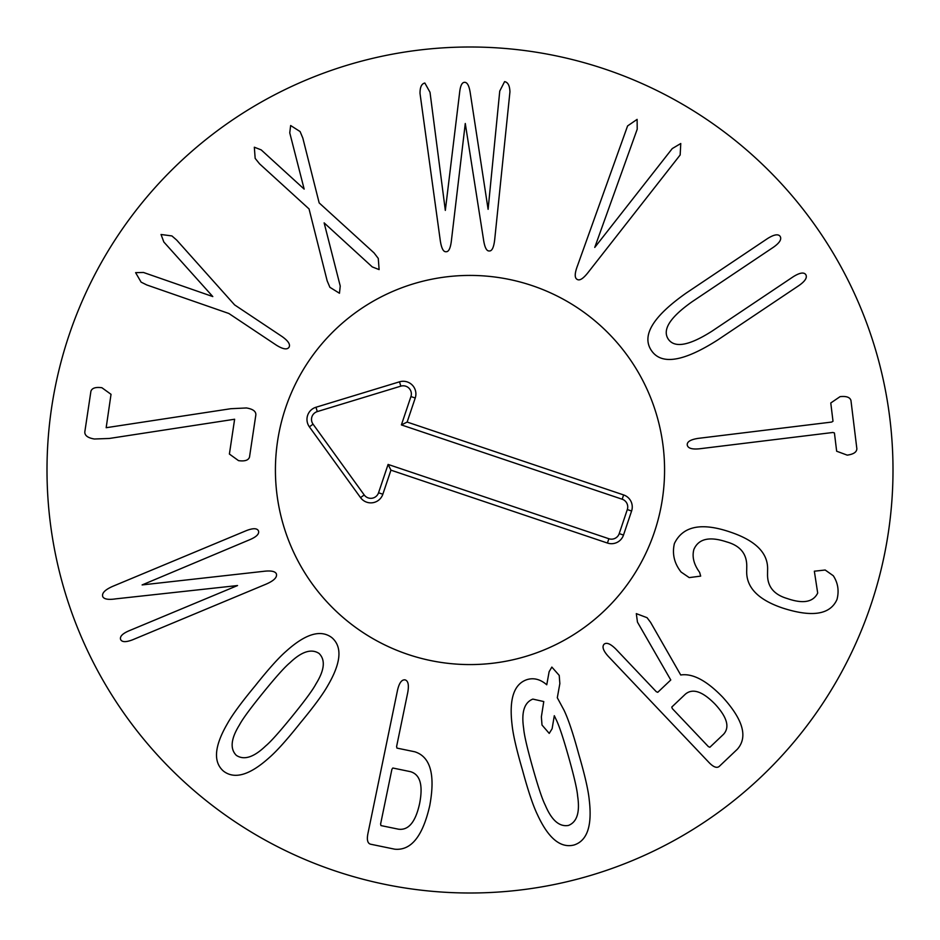 <?xml version="1.0" encoding="UTF-8"?>
<svg xmlns="http://www.w3.org/2000/svg" width="940" height="940" viewBox="0 0 940 940"><rect width="100%" height="100%" fill="white"/><g stroke="black" fill="none" stroke-linecap="round" stroke-linejoin="round"><path stroke-width="1.41" d="M255.845 414.916L249.511 457.063C248.489 460.283 244.823 461.481 238.537 460.647L229.395 454.044L234.624 419.24L109.299 438.463L94.353 439.004C87.937 437.934 84.741 435.596 84.8 432.012L90.91 391.298C91.932 388.079 95.598 386.892 101.896 387.727L111.026 394.318L106.173 427.712L230.817 408.712L246.445 407.96C252.919 409.041 256.056 411.356 255.845 414.916M228.867 313.49L146.793 284.961L141.106 282.141L135.607 272.647L143.479 272.471L212.792 296.57L163.819 241.98L161.034 234.495L171.914 235.928L176.708 240.1L234.601 304.889L282.024 336.508C288.31 340.962 290.613 344.569 288.956 347.353C287.041 349.95 282.811 349.198 276.289 345.109L228.867 313.49M324.136 222.874L340.233 286.03L339.469 293.257L329.893 287.311L327.167 280.86L309.048 208.939L259.558 163.83L255.163 158.367L254.329 147.216L261.191 149.883L304.161 189.105L289.755 132.834L290.648 125.525L300.083 131.553L302.809 138.016L319.165 202.899L374.026 252.883L378.279 258.43L379.114 269.592L372.252 266.913L324.136 222.874M451.494 239.841C450.624 247.984 448.803 251.944 446.054 251.72C443.316 252.038 441.365 248.137 440.202 240.029L420.015 93.448C419.969 87.209 421.566 83.731 424.845 83.025L430.015 92.296L445.325 210.395L459.578 92.907C460.306 85.846 461.975 82.321 464.548 82.332C467.239 82.227 469.13 85.693 470.223 92.719L488.107 209.314L499.751 91.074L504.592 81.627C507.929 82.215 509.715 85.622 509.938 91.862L494.757 239.077C493.876 247.22 492.066 251.18 489.317 250.957C486.579 251.274 484.629 247.385 483.466 239.277L465.277 123.492L451.494 239.841M594.762 247.42L672.253 148.579L680.772 143.514L680.161 154.971L588.781 271.601C583.611 278.393 579.769 281.001 577.254 279.438C574.446 278.064 574.563 273.399 577.618 265.433L627.591 125.925L637.109 119.38L637.214 129.215L594.762 247.42M773.303 247.326L692.157 301.705C670.079 317.274 662.113 329.74 668.246 339.105C674.567 348.34 689.126 345.709 711.933 331.209L793.078 276.842C799.587 272.729 803.818 271.977 805.745 274.562C807.495 277.476 805.227 281.142 798.918 285.56L717.772 339.928C683.462 361.818 661.325 365.319 651.35 350.432C641.374 335.545 653.03 316.392 686.318 292.986L767.463 238.607C773.973 234.507 778.202 233.755 780.13 236.339C781.88 239.254 779.613 242.908 773.303 247.326M850.959 400.511L856.857 448.756C856.728 452.128 853.52 454.255 847.222 455.136L836.659 451.224L834.426 432.952L832.911 432.482L699.572 448.78C691.922 449.555 687.798 448.262 687.234 444.914C686.999 441.694 690.689 439.509 698.303 438.357L831.641 422.072L833.005 421.249L830.772 402.978L840.078 396.645C846.4 395.975 850.019 397.268 850.959 400.511M681.077 572.037C674.239 563.33 672.018 553.848 674.391 543.555C682.886 525.883 701.804 522.147 731.109 532.346C756.159 540.947 768.321 553.495 767.592 569.993L767.545 574.07C767.275 586.466 773.843 594.609 787.238 598.533C803.042 604.032 813.194 602.199 817.694 593.058L814.346 571.203L825.191 570.016L833.286 575.738C837.975 582.894 839.22 590.79 837.011 599.426C830.279 614.689 812.136 617.557 782.573 608.016C758.004 599.697 746.043 587.23 746.701 570.592L746.76 566.503C746.936 553.86 740.215 545.658 726.596 541.887C709.43 536.199 698.526 538.738 693.873 549.477C691.911 556.774 693.814 564.388 699.607 572.331L700.676 576.114L689.22 577.606L681.077 572.037M523.651 728.359C524.144 734.868 527.129 747.841 532.604 767.275C538.115 786.851 542.356 799.517 545.317 805.286C551.674 820.326 559.382 827.036 568.442 825.438C576.995 822.077 580.062 812.325 577.642 796.18C577.16 789.718 574.164 776.698 568.653 757.111C563.178 737.689 558.959 725.069 555.975 719.253L554.306 715.704L552.109 728.735L549.23 733.4L542.004 725.034L541.37 716.832L543.778 701.557L532.851 699.102C524.297 702.462 521.23 712.215 523.651 728.359M512.065 724.74C508.951 698.784 514.039 683.709 527.34 679.514C534.026 677.634 540.5 679.385 546.763 684.778L549.125 671.701L551.851 667.083L559.218 675.402L559.852 683.603L557.303 697.75L563.976 710.123C568.277 719.041 573.2 733.752 578.758 754.268C584.774 774.83 588.264 790.011 589.227 799.787C592.341 825.755 587.253 840.83 573.952 845.025C560.428 848.385 548.208 838.186 537.327 814.416C533.039 805.557 528.104 790.798 522.499 770.118C516.53 749.721 513.052 734.598 512.065 724.74M289.861 662.817C284.82 666.977 275.937 676.882 263.224 692.557C250.404 708.361 242.496 719.124 239.5 724.869C230.888 738.734 229.842 748.91 236.363 755.384C244.047 760.437 253.788 757.323 265.585 746.031C270.591 741.918 279.497 731.955 292.317 716.163C305.03 700.488 312.903 689.76 315.934 683.968C324.547 670.102 325.593 659.927 319.071 653.453C311.387 648.4 301.646 651.526 289.861 662.817M286.124 651.267C305.535 633.748 320.787 629.212 331.89 637.661C342.442 646.779 341.149 662.641 328.001 685.236C323.196 693.896 314.019 706.41 300.459 722.766C287.135 739.545 276.748 751.142 269.31 757.581C249.899 775.101 234.648 779.636 223.555 771.188C212.992 762.07 214.297 746.207 227.433 723.6C232.192 714.999 241.416 702.45 255.081 685.942C268.3 669.315 278.651 657.753 286.124 651.267M112.788 586.313L246.456 530.583C253.095 528.045 257.09 528.127 258.453 530.83C259.452 533.791 256.691 536.693 250.181 539.525L142.116 584.927L263.118 571.391C270.638 570.415 275.044 571.203 276.348 573.753C277.429 577.195 274.08 580.638 266.302 584.057L132.634 639.788C125.995 642.326 121.989 642.243 120.637 639.541C119.627 636.58 122.388 633.678 128.898 630.846L237.538 585.549L115.902 598.839C108.441 599.967 104.058 599.226 102.742 596.63C101.649 593.175 104.998 589.744 112.788 586.313M392.826 768.015L391.898 769.308L380.606 824.016L380.947 825.579L398.501 829.198C408.559 830.502 415.598 821.959 419.616 803.547C423.212 785.065 420.133 774.419 410.38 771.646L392.826 768.015M367.916 833.604L397.491 690.348C399.183 682.945 401.709 679.456 405.081 679.879C408.195 680.795 409.088 684.99 407.76 692.463L396.598 746.548L396.939 748.099L414.81 751.789C430.485 756.782 435.455 774.725 429.745 805.639C422.753 836.295 411.074 850.806 394.706 849.184L370.513 844.191C367.564 843.309 366.694 839.773 367.916 833.604M671.771 707.068L672.3 708.572L708.408 746.642L709.876 747.253L723.471 734.363C729.969 727.372 727.196 717.326 715.129 704.213C702.556 691.358 692.639 688.021 685.354 694.178L671.771 707.068M608.345 656.414C603.245 650.797 601.823 646.72 604.103 644.194C606.629 642.161 610.589 643.83 615.959 649.188L656.296 691.711L657.765 692.31L670.772 679.984L637.461 622.116L636.309 613.632L647.049 617.686L650.586 622.351L680.725 674.991C692.651 673.169 706.61 680.548 722.625 697.104C743.152 719.688 748.064 737.066 737.348 749.227L719.194 766.452C716.785 768.368 713.389 767.064 709.019 762.528L608.345 656.414M893 470A423 423 0 0 1 258.5 836.33A423 423 0 0 1 258.5 103.67A423 423 0 0 1 893 470M275.42 470A194.58 194.58 0 0 1 567.29 301.493A194.58 194.58 0 0 1 567.29 638.507A194.58 194.58 0 0 1 275.42 470M622.174 499.222L401.392 424.915L410.933 396.562A8.155 8.155 0 0 0 400.828 386.152L317.285 411.591A8.155 8.155 0 0 0 313.055 424.175L364.215 494.957A8.155 8.155 0 0 0 378.55 492.772L388.091 464.43L608.873 538.738A8.155 8.155 0 0 0 619.213 533.615L627.309 509.562A8.155 8.155 0 0 0 622.174 499.222L623.62 494.934A12.69 12.69 0 0 1 631.598 511.007L623.502 535.06A12.69 12.69 0 0 1 607.428 543.038L390.946 470.164L382.85 494.228A12.69 12.69 0 0 1 360.537 497.613L309.377 426.831A12.69 12.69 0 0 1 315.969 407.255L399.512 381.816A12.69 12.69 0 0 1 415.233 398.008L407.137 422.06L623.62 494.934M407.137 422.06L401.392 424.915M390.946 470.164L388.091 464.43M407.925 654.416A194.58 194.58 0 0 1 341.326 324.041A194.58 194.58 0 0 1 660.738 431.554A194.58 194.58 0 0 1 407.925 654.416M415.233 398.008L410.933 396.562M399.512 381.816L400.828 386.152M315.969 407.255L317.285 411.591M309.377 426.831L313.055 424.175M360.537 497.613L364.215 494.957M382.85 494.228L378.55 492.772M607.428 543.038L608.873 538.738M623.502 535.06L619.213 533.615M631.598 511.007L627.309 509.562"/></g></svg>
